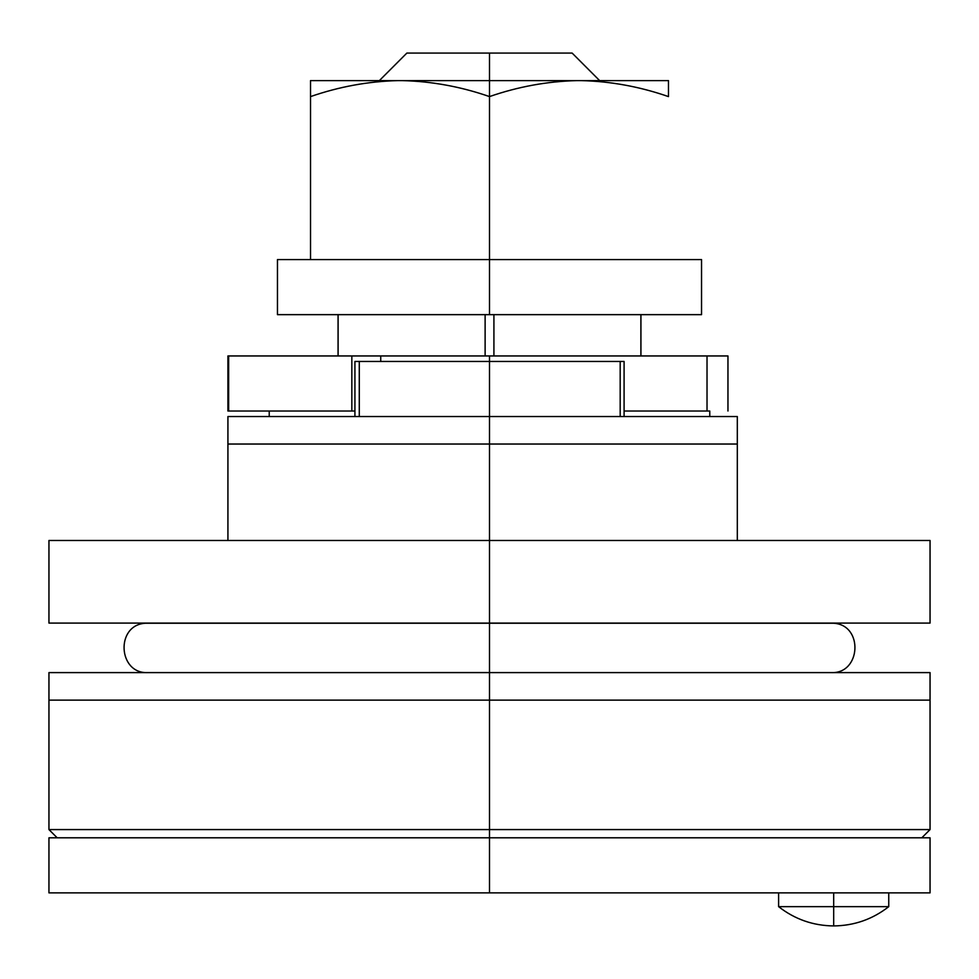 <?xml version="1.0" encoding="UTF-8"?>
<svg xmlns="http://www.w3.org/2000/svg" width="979" height="979" viewBox="0 0 979 979"><rect width="100%" height="100%" fill="white"/><g stroke="black" fill="none" stroke-linecap="round" stroke-linejoin="round"><path stroke-width="1.47" d="M624.088 416.528L624.088 361.459L620.184 361.459L620.184 416.528L620.184 361.459L489.5 361.459L489.5 444.038L737.309 444.038L737.309 416.528L227.923 416.528L227.923 540.481L227.923 444.038L489.5 444.038L489.5 540.481L489.5 444.038L227.923 444.038L227.923 416.528L737.309 416.528L737.309 444.038L489.5 444.038L489.5 361.459L359.281 361.459L359.281 416.528L359.281 361.459L354.924 361.459L354.924 416.528M489.5 700.132L48.95 700.132L930.05 700.132L489.5 700.132L489.5 829.58L48.95 829.58L489.5 829.58L489.5 700.132L930.05 700.132L48.95 700.132L489.5 700.132L489.5 623.244L145.345 623.244L489.5 623.085L48.95 623.085L930.05 623.085L489.5 623.085L489.5 540.481L489.5 623.244L833.655 623.244L489.5 623.244L833.655 623.244L489.5 623.244L489.5 672.573L48.95 672.597L930.05 672.597L489.5 672.597L489.5 700.132L930.05 700.132L489.5 700.132M489.5 837.804L489.5 829.58L48.95 829.58L489.5 829.58L489.5 837.804L48.95 837.804L489.5 837.804L48.95 837.804L48.95 892.872L489.5 892.872L48.95 892.872L489.5 892.872L489.5 837.804L930.05 837.804L489.5 837.804L489.5 892.872L930.05 892.872L930.05 837.804L489.5 837.804M737.309 540.481L737.309 444.038L737.309 540.481M489.5 829.58L930.05 829.58L489.5 829.58M921.814 837.804L930.05 829.58L930.05 672.597L48.95 672.597L48.95 700.132L320.904 700.132L48.95 700.132L48.95 829.58L57.186 837.804M356.026 361.459L622.987 361.459M489.5 892.872L930.05 892.872L489.5 892.872M706.862 355.952L380.745 355.952L380.745 361.459L380.745 355.952L351.84 355.952L489.5 355.952L489.5 361.459M227.923 355.952L227.923 411.021L354.924 411.021L351.84 411.021L351.84 355.952L227.923 355.952L227.923 411.021L228.645 411.021L228.645 355.952L228.645 411.021L351.84 411.021L351.84 355.952L228.645 355.952M489.5 355.952L727.96 355.952L727.96 411.021L727.96 355.952M930.05 540.481L930.05 623.085L930.05 540.481L48.95 540.481L48.95 623.085L48.95 540.481L930.05 540.481M576.925 80.608L489.5 80.608L489.5 96.591C518.038 86.678 547.188 81.355 576.925 80.608L310.527 80.608L310.527 96.603C339.077 86.69 368.214 81.355 397.951 80.608L310.527 80.608L310.527 259.582L310.527 96.603C339.077 86.69 368.214 81.355 397.951 80.608L402.075 80.608C431.69 81.306 460.828 86.641 489.5 96.591L489.5 80.608L402.075 80.608C431.69 81.306 460.828 86.641 489.5 96.591L489.5 259.582L489.5 96.591C518.038 86.678 547.188 81.355 576.925 80.608L581.049 80.608C610.651 81.306 639.801 86.641 668.473 96.603L668.473 80.608L576.925 80.608M668.473 80.608L581.049 80.608C610.651 81.306 639.801 86.641 668.473 96.603L668.473 80.608M888.748 906.652L833.68 906.652L833.68 925.926C854.214 925.706 872.57 919.281 888.748 906.652C872.57 919.281 854.214 925.706 833.68 925.926C813.145 925.706 794.789 919.281 778.611 906.652C794.789 919.281 813.145 925.706 833.68 925.926L833.68 906.652L778.611 906.652L833.68 906.652L833.68 892.872L833.68 906.652L888.748 906.652L888.748 892.872M406.872 53.074L572.128 53.074L489.5 53.074L489.5 80.608L489.5 53.074L406.872 53.074L379.362 80.608M493.918 314.651L493.918 355.952L493.918 314.651M640.878 355.952L640.878 314.651L640.878 355.952M338.122 355.952L338.122 314.651L338.122 355.952M485.119 355.952L485.119 314.651L485.119 355.952M709.775 411.021L624.088 411.021L709.775 411.021L709.775 416.528M489.5 259.582L277.461 259.582L489.5 259.582L277.461 259.582L277.461 314.651L489.5 314.651L277.461 314.651L489.5 314.651L489.5 259.582L701.539 259.582L489.5 259.582L489.5 314.651L701.539 314.651L489.5 314.651L701.539 314.651L701.539 259.582L489.5 259.582M707.022 355.952L707.022 411.021M833.655 623.085L833.655 623.244C863.772 624.969 861.079 674.347 830.902 672.585L148.098 672.585C117.921 674.347 115.228 624.969 145.345 623.244L145.345 623.085M778.611 892.872L778.611 906.652M269.225 411.021L269.225 416.528M572.128 53.074L599.637 80.608M640.939 314.651L640.939 355.952M338.061 314.651L338.061 355.952"/></g></svg>
